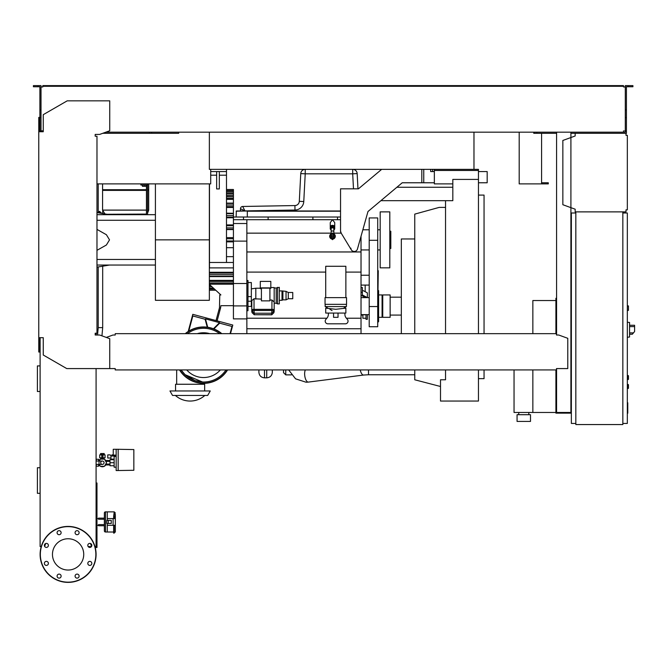 <?xml version="1.0" encoding="UTF-8"?>
<svg xmlns="http://www.w3.org/2000/svg" width="668" height="668" viewBox="0 0 668 668"><rect width="100%" height="100%" fill="white"/><g stroke="black" fill="none" stroke-linecap="round" stroke-linejoin="round"><path stroke-width="1" d="M627.327 384.484L628.446 384.71L628.446 388.292L627.327 388.509M148.02 189.72L148.688 190.388L148.688 210.086L147.57 210.086L148.688 210.144L147.57 213.15M146.451 190.388L102.571 190.388L102.571 210.086L146.451 210.086L102.571 210.144L146.451 210.144M107.022 214.261L146.451 214.086M102.571 190.388L103.248 189.72M147.57 189.72L148.688 189.72L148.688 183.892M146.451 189.72L102.571 189.72L102.571 183.892M148.688 190.388L147.57 190.388M101.235 213.301L101.235 213A0.451 0.451 0 0 0 100.784 212.549L100.117 212.549M100.117 213.109L100.117 211.881A0.451 0.451 0 0 0 99.666 211.43L99.44 211.43A0.451 0.451 0 0 0 98.998 211.881L98.998 212.925M98.998 212.549L96.977 212.549M556.578 300.759L555.91 300.759L555.91 333.666M555.91 369.93L555.91 413.141L571.357 413.141M532.855 369.93L532.855 412.465L555.91 412.465M532.855 333.666L532.855 300.533L555.91 300.533M518.744 414.703L518.744 412.465M528.822 414.703L528.822 412.465M517.065 421.424L517.065 414.703L530.501 414.703L530.501 421.424L517.065 421.424M514.043 369.93L514.043 412.465L532.855 412.465M102.388 461.045A1.678 1.678 0 0 1 104.066 462.724A1.678 1.678 0 0 1 102.388 464.402A1.678 1.678 0 0 1 100.709 462.724A1.678 1.678 0 0 1 102.388 461.045L96.083 461.045M99.031 461.045L99.031 464.402L96.083 464.402M99.215 461.045L100.317 459.141L104.45 459.141L106.521 462.724L104.45 466.306L100.317 466.306L99.215 464.402M133.842 469.554L133.842 466.64M118.169 470.556L118.169 449.288L133.842 449.564L133.842 470.289L116.157 470.556L116.157 449.288L113.243 449.288L113.243 455.117L116.157 455.117M114.136 465.746L109.995 465.746L109.995 459.701L114.136 459.701M114.136 462.724L109.995 462.724M116.157 456.453L114.136 456.453L114.136 467.199L116.157 467.199M116.157 449.288L118.169 449.288M110.896 458.023L110.896 459.141L114.136 459.141M110.963 458.023L107.757 458.023L107.757 454.891L110.245 454.891L110.963 456.01L110.963 458.023M115.522 456.453L116.107 455.117M110.963 456.01L115.522 456.01M102.947 454.44L105.068 454.891L102.947 454.891L102.947 453.58L101.828 453.58L101.828 457.797L102.947 457.797L102.947 454.925L99.699 454.891L101.828 454.44M99.699 454.891L99.699 457.797L101.828 457.797M102.947 457.797L105.068 457.797L105.068 454.891M105.736 464.961A4.033 4.033 0 0 1 104.567 466.114M104.233 466.306A4.033 4.033 0 0 1 100.542 466.306M100.208 466.114A4.033 4.033 0 0 1 99.031 464.961M100.709 457.797L100.709 459.058L104.066 459.058L104.066 457.797M104.191 454.44L104.191 453.547L100.576 453.547L100.576 454.44M101.478 453.547L101.478 454.44M103.29 453.547L103.29 454.44M99.031 460.486A4.033 4.033 0 0 1 100.208 459.334M100.542 459.141A4.033 4.033 0 0 1 104.233 459.141M104.567 459.334A4.033 4.033 0 0 1 105.736 460.486M98.58 464.961L99.54 464.961M98.58 460.486L99.54 460.486M105.227 464.961L109.995 464.961M105.227 460.486L109.995 460.486M111.564 459.701L111.564 459.141M114.662 455.117L114.662 456.01M113.952 455.117L113.952 456.01M113.243 454.891L112.533 454.891L112.533 456.01M112.533 454.891L111.823 454.891L111.823 456.01M96.083 466.757L96.342 464.402M96.083 458.699L96.342 461.045M98.58 461.045L98.58 459.258L96.342 459.258M96.342 466.197L98.58 466.197L98.58 464.402M575.165 133.299L625.983 133.299L625.983 135.32L627.327 135.32L627.327 209.861L625.983 209.861L625.983 211.881L575.165 211.881L575.165 209.201L562.848 204.717L562.848 140.464L575.165 135.98L575.165 133.299L570.906 133.299M626.651 135.32L625.983 135.32L625.983 133.976M625.983 211.205L625.983 209.861L626.651 209.861M575.165 209.201L575.165 211.205M575.165 133.976L575.165 135.98M627.327 310.378L628.446 310.378L628.446 305.902L627.327 305.902M622.843 423.437L627.327 423.437L627.327 213L622.843 213M622.843 211.881L622.843 424.556L575.833 424.556L575.833 211.881L622.843 211.881M575.833 213L571.357 213L571.357 423.437L575.833 423.437M629.565 335.344L629.565 324.147M629.673 334.225L632.345 334.225L634.6 331.537L634.6 325.266L629.673 325.266M627.327 322.243L629.565 322.485L629.565 337.014L627.327 337.248M627.327 375.525L628.446 375.75L628.446 379.332L627.327 379.558M91.449 546.583L88.184 546.583M95.215 547.476L96.977 547.476L96.977 482.997L96.083 482.997M96.083 545.681L96.977 545.681M96.083 489.494L96.977 489.494M96.083 485.018L96.977 485.018M209.36 132.18L209.36 169.346L473.971 169.346L473.971 132.18M96.977 183.892L210.704 183.892L210.704 169.346M541.581 133.299L541.581 182.773L548.278 182.773L548.294 183.892L519.195 183.892L519.195 132.18L519.195 182.773M102.738 133.299L178.69 133.299L178.69 132.18L178.69 133.299L151.603 133.299L151.603 132.18M533.749 133.299L533.749 132.18L533.749 133.299L534.642 133.299L534.642 132.18M541.581 183.892L541.581 182.773M627.327 402.779L627.77 402.779L627.77 410.511L627.327 410.511M627.77 409.584L627.327 409.584M627.77 410.511L627.77 413.191L627.327 413.191M627.77 413.191L627.327 413.358M333.048 233.566A2.797 2.797 0 0 1 333.048 239.052M333.048 236.113L333.048 239.111L332.489 238.551A2.238 2.238 0 0 0 333.048 234.142A2.238 2.238 0 0 1 332.489 238.551L331.929 239.111L332.489 239.67L333.048 239.111L333.048 236.689A0.676 0.676 0 0 0 333.048 235.929M331.929 238.476A2.238 2.238 0 0 1 331.929 234.142A2.238 2.238 0 0 0 331.929 238.476M331.929 236.689L331.929 235.929A0.676 0.676 0 0 0 331.929 236.689M331.929 239.052A2.797 2.797 0 0 1 331.929 233.566M333.833 231.829A1.344 0.86 0 0 0 332.489 230.969A1.344 0.86 0 0 0 331.144 231.829L331.144 228.698A1.344 0.86 0 0 1 332.489 227.838A1.344 0.86 0 0 1 333.833 228.698L333.833 233.858M333.833 229.85A2.238 1.436 180 0 0 334.726 228.698A2.238 1.436 180 0 0 332.489 227.262A2.238 1.436 180 0 0 330.251 228.698A2.238 1.436 180 0 0 331.144 229.85M334.726 228.698L334.726 227.671A2.238 1.436 180 0 0 332.489 226.235A2.238 1.436 180 0 0 330.251 227.671L330.251 228.698M333.724 226.469A1.344 0.86 180 0 0 332.489 225.951A1.344 0.86 180 0 0 331.253 226.469M334.626 227.245A2.238 1.436 180 0 0 334.726 226.811A2.238 1.436 180 0 0 332.489 225.375A2.238 1.436 180 0 0 330.251 226.811A2.238 1.436 180 0 0 330.351 227.245M330.251 226.811L330.251 222.619L332.489 219.714L334.726 222.619L334.726 226.811M341.223 233.149L340.546 231.136A3.357 3.357 0 0 0 341.031 232.873L351.335 249.882A3.357 3.357 0 0 0 357.438 249.055L367.976 211.522L402.228 182.773L367.976 211.522L362.841 229.792L369.204 229.792M354.85 251.444L354.207 251.502C352.136 251.277 351.017 250.158 350.85 248.145M340.546 231.136L340.546 188.819L358.457 188.819L381.67 169.346M434.35 182.773L402.228 182.773M361.029 333.666L361.029 236.247M369.204 249.941L361.029 249.941M369.204 314.636L361.029 314.636M369.204 297.619L361.029 297.619M369.095 285.086L361.029 285.086M369.095 275.233L361.029 275.233M283.516 369.93L283.516 372.635L285.754 374.873L285.754 369.93M272.327 372.101L272.327 369.93L272.327 372.101M258.892 372.101L258.892 369.93L258.892 372.101M202.513 382.004L195.089 380.651L185.086 374.681L181.103 369.93L185.086 374.681L202.513 382.004M176.678 384.259L176.678 369.93M203.54 384.259L203.54 383.365M204.658 390.972L204.658 384.259L175.559 384.259L175.559 390.972M210.253 390.972L169.956 390.972L172.544 395.456L207.673 395.456L210.253 390.972M205.118 319.262L207.305 327.429A27.981 27.981 0 0 0 188.677 331.445L192.827 315.964L205.118 319.262M221.459 333.666A27.981 27.981 0 0 0 213.735 329.099L219.672 323.162L231.963 326.452L230.034 333.666M207.79 327.495L205.485 318.895L219.538 322.661L213.276 328.923A27.981 27.981 0 0 0 207.79 327.495M207.723 327.262A28.206 28.206 0 0 1 213.451 328.748M213.91 328.923A28.206 28.206 0 0 1 221.809 333.666M188.76 331.128A28.206 28.206 0 0 1 207.239 327.195M227.571 369.93A28.206 28.206 0 0 1 179.508 369.93M185.27 333.666A28.206 28.206 0 0 1 188.201 331.478M233.424 305.677L220.891 305.677L220.565 308.023L219.48 307.731L216.04 320.565L192.793 314.336L188.117 331.804A27.981 27.981 0 0 0 185.62 333.666M179.775 369.93A27.981 27.981 0 0 0 227.304 369.93M220.565 308.023L217.125 320.857L232.798 325.057L230.493 333.666M218.828 310.177L219.906 310.461M216.04 320.565L217.125 320.857M219.48 307.731L219.772 294.939L220.891 294.939L209.36 284.368M181.103 369.93A26.862 26.862 0 0 0 225.976 369.93A26.862 26.862 0 0 1 181.103 369.93M203.54 328.289A26.862 26.862 0 0 0 187.424 333.666A26.862 26.862 0 0 1 219.655 333.666A26.862 26.862 0 0 0 203.54 328.289M197.269 333.666A22.386 22.386 0 0 1 209.81 333.666M220.356 369.93A22.386 22.386 0 0 1 186.723 369.93M209.36 285.729L210.846 285.729M209.36 284.184L233.424 284.184L209.36 284.192M361.029 328.739L246.859 328.739L246.859 318.886L233.424 318.886L233.424 189.495L226.485 189.495M226.485 247.694L233.424 247.694M226.485 241.874L233.424 241.874M226.485 169.346L226.485 262.474L233.424 262.474M219.321 175.2L226.485 175.2M219.321 171.584L219.321 188.935L216.641 188.935L216.641 171.584M210.704 175.2L216.641 175.2M210.704 171.584L226.485 171.584M226.485 262.474L209.476 262.474L209.476 183.892M369.204 270.306L369.204 290.012M377.996 289.837L378.272 270.757L377.821 270.306L377.821 289.795M377.712 306.545L377.712 217.927L369.204 217.927L369.204 326.727L377.712 326.727L377.712 306.545L369.204 306.545M380.175 249.941L377.712 249.941M380.175 229.792L377.712 229.792M377.712 289.787L378.606 290.68L378.606 321.575L377.712 322.469M367.342 297.619L362.373 294.955L362.373 287.532L361.029 287.532M362.373 292.283L361.029 292.283M367.342 297.586L367.342 292.843L362.373 290.204M361.029 295.248L365.513 297.619M378.606 294.939L382.079 294.939L382.079 317.325L378.606 317.325M382.747 314.636L382.079 314.636M382.747 297.619L382.079 297.619M382.747 294.939L382.747 317.325L390.137 317.325L390.137 294.939L382.747 294.939M401.326 315.087L390.137 315.087M401.326 297.176L390.137 297.176M414.761 238.969L401.326 238.969L401.326 333.666M380.175 211.881L380.175 267.843L389.803 267.843L389.803 211.881L380.175 211.881M389.803 231.245L390.805 231.245L390.805 248.479L389.803 248.479M233.424 219.714L340.546 219.714M326.861 318.219L246.859 318.219M361.029 318.219L346.4 318.219M344.813 313.067L344.922 314.778A5.595 5.595 0 0 0 346.266 318.06L347.402 319.379A2.689 2.689 0 0 1 345.364 323.813L327.896 323.813A2.689 2.689 0 0 1 325.859 319.379L326.994 318.06A5.595 5.595 0 0 0 328.339 314.778L328.447 313.067M344.463 307.681L344.488 308.14M332.079 310.603L329.85 309.184M335.795 309.292L325.717 308.14L325.717 313.067L345.865 313.067L345.865 308.14L335.795 309.292M333.557 313.067L333.557 317.325L338.033 317.325L338.033 313.067M346.542 304.341L325.049 304.341L325.049 297.619L346.542 297.619L346.542 304.341M345.865 297.619L345.865 266.281L325.717 266.281L325.717 297.619M325.157 304.341L325.157 306.579L346.425 306.579L346.425 304.341M233.424 267.885L209.476 267.885L209.476 262.474M209.36 272.277L233.424 272.277M226.485 190.881L233.424 190.881L226.485 190.923M226.485 195.532L233.424 195.532L226.485 195.682M226.485 213.15L233.424 213.301M226.485 224.916L233.424 224.916L226.485 224.957M226.485 256.654L233.424 256.654M246.859 328.739L246.859 333.666M246.859 272.101L325.717 272.101M345.865 272.101L361.029 272.101M246.859 318.886L246.859 219.714M246.859 310.72L247.978 310.72L247.978 280.493L246.859 280.493M247.978 306.403L251.335 306.403L251.335 282.547L247.978 282.547M247.978 301.243L251.335 301.243M247.978 296.634L251.335 296.634M251.786 302.42L251.335 302.353M252.011 311.806A2.238 0.576 0 0 1 251.786 311.555L251.786 300.633L254.024 298.746L261.413 299.114M251.335 288.86L255.811 288.217L255.811 299.114M261.413 288.668L260.295 288.668L260.295 287.883L270.816 287.883L270.816 288.384L269.914 288.384M269.914 288.133L261.413 288.133L261.413 300.867L269.914 300.867L269.914 288.133M260.295 287.883L260.295 281.395L270.816 281.395L270.816 287.883M269.914 300.015L271.934 300.015L274.172 301.969L274.172 311.555L274.172 303.589M251.786 309.927A2.238 0.576 0 0 1 254.024 309.351L271.934 309.351A2.238 0.576 0 0 1 274.172 309.927M252.011 311.555L252.011 312.632L254.249 314.737L252.011 312.632M252.011 311.012L254.249 313.234L254.024 310.486A2.012 0.518 180 0 0 252.011 311.012L252.011 309.927A2.012 0.518 0 0 1 254.024 309.409L271.934 309.409A2.012 0.518 0 0 1 273.947 309.927L273.947 311.012A2.012 0.518 180 0 0 271.934 310.486L271.709 313.234L273.947 311.012L273.947 312.632L271.818 314.737M254.132 314.737L271.767 314.812L273.947 312.632L273.947 311.555M270.816 287.549L274.172 287.549L274.172 301.969M277.529 287.324L277.529 303.89L279.316 303.89L279.316 287.324L276.185 287.991L276.185 303.222L274.172 303.222M276.185 287.991L274.172 287.991M277.529 303.89L276.185 303.222M288.275 292.475L288.275 298.738L292.751 298.738L292.751 292.475L288.275 292.475L286.038 291.357L282.005 290.906L282.005 300.308L279.316 300.308M282.005 290.906L279.316 290.906M282.898 291.357L282.898 299.857L282.005 300.308M286.038 291.357L286.038 299.857L282.898 299.857M288.275 298.738L286.038 299.857M233.424 305.902L246.859 305.902M233.424 283.516L246.859 283.516M233.424 241.115L246.859 241.115M233.424 223.521L246.859 223.521M340.546 217.025L243.503 217.025L243.503 219.714M243.503 217.025L233.424 217.025M268.127 217.025L268.127 219.714M312.9 217.025L312.9 219.714M337.524 217.025L337.524 219.714M236.113 217.025L236.338 210.988L340.546 210.988M236.113 211.205L247.31 210.988M294.989 210.036A8.951 8.951 0 0 0 303.773 201.552L305.226 173.822L300.759 173.588L299.306 201.31A4.476 4.476 0 0 1 294.914 205.56L294.989 210.036L240.48 210.988L240.48 208.708A2.238 2.238 0 0 1 242.676 206.47L294.914 205.56L242.676 206.47A2.238 2.238 0 0 0 240.48 208.708L244.956 210.904L242.676 206.47A2.238 2.238 0 0 0 240.48 208.708M357.964 188.819L357.171 173.588L352.696 173.822L352.696 169.346A4.476 4.476 0 0 1 357.171 173.588A4.476 4.476 0 0 0 352.696 169.346M305.226 169.346A4.476 4.476 0 0 0 300.759 173.588A4.476 4.476 0 0 1 305.226 169.346L305.226 173.822L352.696 173.822L353.481 188.819M209.36 280.385L233.424 280.385M226.485 237.624L233.424 237.624M233.424 229.583L226.485 229.583M233.424 217.76L226.485 217.76M233.424 207.447L226.485 207.447M233.424 199.348L226.485 199.348M233.424 194.004L226.485 194.004M209.36 290.238L215.764 290.238M366.006 314.636L366.006 319.296L367.342 319.279L367.342 314.636M362.866 314.636L362.866 318.26L366.006 318.202M365.221 297.469L362.866 297.619M362.866 315.087L361.029 315.087M365.171 285.086L365.171 291.691M478.455 182.773L487.181 182.773L487.181 171.584L478.455 171.584M434.35 171.584L430.693 171.584L430.693 169.346M432.639 169.346L432.639 171.584M473.971 169.346L478.455 169.346L478.455 179.416L452.82 179.416L452.82 200.684L445.539 200.684L445.539 333.666M445.539 369.93L445.539 379.783L440.504 379.783L440.504 401.05L478.455 401.05L478.455 369.93M478.455 333.666L478.455 179.416M434.35 169.346L434.35 183.892L452.82 183.892M478.455 378.664L484.05 378.664L484.05 369.93M484.05 333.666L484.05 195.089L478.455 195.089M414.761 333.666L414.761 214.119L439.16 207.406L445.539 207.406M440.504 386.496L414.761 379.783L414.761 369.93M434.35 170.465L478.455 170.465M155.41 239.862L155.41 300.308L209.36 300.308L209.36 239.862L155.41 239.862L155.41 183.892M209.36 183.892L209.36 239.862M142.426 185.019L142.426 186.314L146.008 186.314L146.008 185.019M144.213 185.019L144.213 186.314M147.57 214.679L147.57 185.019L140.856 185.019L140.856 183.892M147.57 185.019L147.57 183.892M146.451 185.019L146.451 214.679M155.41 265.046L96.977 265.046M155.41 259.451L96.977 259.451M155.41 220.273L96.977 220.273M96.977 250.333L106.404 244.997L109.519 239.862L106.404 234.727L96.977 229.391M155.41 214.679L96.977 214.679M40.113 365.914L37.4 365.914L37.4 391.498L40.113 391.498M40.113 467.725L37.4 467.725L37.4 493.318L40.113 493.318M113.66 532.012L107.281 532.012L107.281 525.298L115.339 525.298L115.339 529.273M115.339 514.602L115.339 518.577L115.339 514.602A1.119 0.918 0 0 0 114.22 513.684L114.22 516.481L113.66 516.481L114.22 511.863L107.281 511.863L107.281 520.372M108.341 523.503L111.247 523.503L111.247 520.372L106.78 520.372L106.78 523.503L108.341 523.503L108.341 520.372M113.66 516.481L113.66 518.577M113.101 525.298L113.101 518.577L115.339 518.577L115.339 531.92M113.101 518.577L107.281 518.577L107.281 511.863L105.486 511.863A1.119 1.119 0 0 0 104.367 512.982L104.367 530.893A1.119 1.119 0 0 0 105.486 532.012L107.281 532.012L107.281 523.503M114.22 518.577L114.22 516.481L115.339 517.249M113.66 525.298L113.66 533.131L115.339 532.012M96.977 525.298L98.547 525.298L98.547 524.622L104.367 524.622L104.367 519.253L98.547 519.253L98.547 518.134L104.367 518.134M104.367 525.741L98.547 525.741L98.547 525.298M96.977 518.577L98.547 518.577M83.734 554.398A15.64 15.64 0 0 1 68.103 570.038A15.64 15.64 0 0 1 52.463 554.398A15.64 15.64 0 0 1 68.103 538.759A15.64 15.64 0 0 1 83.734 554.398M75.083 576.117A2.012 2.012 0 0 1 77.096 574.104A2.012 2.012 0 0 1 79.108 576.117A2.012 2.012 0 0 1 77.096 578.129A2.012 2.012 0 0 1 75.083 576.117M57.682 574.689A2.012 2.012 0 0 1 60.529 574.689A2.012 2.012 0 0 1 60.529 577.544A2.012 2.012 0 0 1 57.682 577.544A2.012 2.012 0 0 1 57.682 574.689M46.384 561.379A2.012 2.012 0 0 1 48.397 563.391A2.012 2.012 0 0 1 46.384 565.412A2.012 2.012 0 0 1 44.372 563.391A2.012 2.012 0 0 1 46.384 561.379M47.804 543.977A2.012 2.012 0 0 1 47.804 546.825A2.012 2.012 0 0 1 44.956 546.825A2.012 2.012 0 0 1 44.956 543.977A2.012 2.012 0 0 1 47.804 543.977M61.122 532.68A2.012 2.012 0 0 1 59.101 534.701A2.012 2.012 0 0 1 57.089 532.68A2.012 2.012 0 0 1 59.101 530.668A2.012 2.012 0 0 1 61.122 532.68M78.523 534.108A2.012 2.012 0 0 1 75.668 534.108A2.012 2.012 0 0 1 75.668 531.26A2.012 2.012 0 0 1 78.523 531.26A2.012 2.012 0 0 1 78.523 534.108M89.813 547.418A2.012 2.012 0 0 1 87.8 545.405A2.012 2.012 0 0 1 89.813 543.385A2.012 2.012 0 0 1 91.833 545.405A2.012 2.012 0 0 1 89.813 547.418M88.393 564.819A2.012 2.012 0 0 1 88.393 561.972A2.012 2.012 0 0 1 91.24 561.972A2.012 2.012 0 0 1 91.24 564.819A2.012 2.012 0 0 1 88.393 564.819M68.103 526.417A27.981 27.981 0 0 0 40.113 554.398A27.981 27.981 0 0 0 68.103 582.379A27.981 27.981 0 0 0 96.083 554.398A27.981 27.981 0 0 0 68.103 526.417A27.981 27.981 0 0 1 96.083 554.398A27.981 27.981 0 0 1 68.103 582.379M115.222 368.853L115.222 369.93L556.469 369.93L556.469 368.853M96.083 335.01L96.309 333.215M38.769 337.691L43.253 337.691L43.253 355.017L66.758 368.586L109.736 368.586L109.736 338.676L99.666 335.01L95.19 335.01L95.19 333.215L96.977 333.215L96.977 136.214L95.19 136.214L95.19 134.418L99.666 134.418L109.736 130.753L109.736 100.843L67.201 100.843L43.253 114.671L43.253 131.738L38.769 131.738L38.769 352.019L39.445 352.019L39.445 337.691L40.113 337.691L40.113 546.583L41.232 546.583M41.683 130.836L42.802 130.836L42.802 131.738L41.015 131.738L41.015 109.878L39.896 109.878L39.896 131.738L39.445 131.738L39.445 117.409L38.769 117.409L38.769 131.738M556.469 334.334L556.469 335.01L556.469 334.334M556.469 333.666L115.222 333.666L115.222 335.01L112.984 335.01L106.329 337.432M115.222 333.666L115.222 335.01M556.469 368.586L567.775 368.586L567.775 338.309L558.707 335.01L556.469 335.01M109.736 368.586L115.222 368.586M96.083 368.586L96.083 546.583L94.973 546.583M45.716 543.501L44.647 546.432M91.549 546.432L90.489 543.501M37.992 86.74L37.992 85.621L33.4 85.621L33.4 86.74L39.896 86.74L39.896 109.878M149.365 133.299L149.365 132.18M39.896 131.062L41.015 131.062M39.896 117.635L41.015 117.635L41.015 85.621L37.992 85.621M628.329 86.74L628.329 85.621L632.922 85.621L632.922 86.74L626.425 86.74L626.425 131.062L625.306 131.062L625.306 132.18L623.52 132.18L623.52 130.836L623.52 131.512M571.357 298.295L570.906 298.295M556.578 298.295L555.91 298.295L555.91 300.759M556.578 316.874L555.91 316.874M570.906 315.304L571.357 315.304M570.906 300.759L571.357 300.759M556.578 132.18L556.578 335.01M556.578 368.586L556.578 412.465L570.906 412.465L570.906 132.18M570.906 396.124L571.357 396.124M570.906 410.678L571.357 410.678M556.578 410.678L555.91 410.678M556.578 394.554L555.91 394.554M42.802 86.289L46.159 86.289L46.159 85.621L42.802 85.621L42.802 86.957L41.683 86.957M624.638 86.957L623.52 86.957L625.306 86.957L625.306 131.062M556.578 133.299L534.642 133.299M626.425 131.062L626.425 133.299L625.983 133.299M625.306 130.836L624.638 130.836M105.82 132.18L623.52 132.18M623.52 86.957L623.52 86.289L46.159 86.289M41.015 86.957L42.802 86.957M42.802 131.512L42.802 130.836L41.015 130.836M46.159 85.621L620.163 85.621L620.163 86.289M620.163 85.621L623.52 85.621L623.52 86.289M625.306 86.957L625.306 85.621L628.329 85.621M536.88 133.299L536.88 132.18M626.425 117.635L625.306 117.635M626.425 109.878L625.306 109.878M97.553 335.01L98.213 327.646L102.688 327.646L101.953 335.837M628.221 384.484L628.221 388.509M147.57 210.144L148.688 210.144M100.784 212.549L101.235 213M100.117 213L100.784 213.226M98.998 211.881L99.44 211.43M99.666 211.43L100.117 211.881M99.44 213L99.666 211.881L99.666 213.034M633.473 332.881L629.673 332.881M629.673 326.61L634.6 326.61M628.221 375.525L628.221 379.558M627.77 406.653L627.327 406.653M627.77 403.706L627.327 403.706M333.048 237.332A1.169 1.169 0 0 0 333.048 235.286M331.929 235.286A1.169 1.169 0 0 0 331.929 237.332M341.198 233.149L333.833 233.149M331.144 233.149L246.859 233.149M421.809 169.346L421.809 182.773M246.859 251.961L361.029 251.961M288.651 369.93L295.573 378.839L306.103 382.23L308.357 382.088A6.713 2.764 -97.3 0 1 308.215 382.096A6.713 2.764 -97.3 0 1 304.683 372.661A6.713 2.764 -97.3 0 1 305.351 369.93M414.761 374.748L368.519 374.748L368.519 369.93M308.357 382.088L363.634 375.04A6.713 2.764 -97.3 0 1 360.244 369.93M266.724 369.93L266.724 377.837C270.123 377.512 271.993 375.641 272.327 372.243M266.724 377.837L264.486 377.837L264.486 369.93M209.36 288.225L213.576 288.225M214.253 288.843L209.36 288.843L214.211 288.81M209.36 286.856L212.082 286.856M209.36 284.042L233.424 284.042M377.712 240.305L369.204 240.305M254.024 309.351L254.024 298.746M271.934 309.351L271.934 300.015M254.249 314.737L254.249 313.234L271.709 313.234L271.709 314.737L254.249 314.737M271.934 309.409L271.934 310.486L254.024 310.486L254.024 309.409M247.31 217.025L247.31 211.205L340.546 211.205M303.773 201.552L299.306 201.31A4.476 4.476 0 0 1 294.914 205.56M209.36 281.395L233.424 281.395M209.36 282.923L233.424 282.923M209.36 273.103L233.424 273.103M209.36 274.69L233.424 274.69M209.36 276.268L233.424 276.268M226.485 238.743L233.424 238.743M226.485 240.981L233.424 240.981M226.485 225.742L233.424 225.742M226.485 229.274L233.424 229.274M226.485 227.905L233.424 227.905M226.485 213.71L233.424 213.71M226.485 217.175L233.424 217.175M226.485 215.647L233.424 215.647M226.485 203.456L233.424 203.456M226.485 206.621L233.424 206.621M226.485 205.034L233.424 205.034M226.485 198.329L233.424 198.329M226.485 196.801L233.424 196.801M226.485 192.868L233.424 192.868M226.485 191.499L233.424 191.499M226.485 190.614L233.424 190.614M209.36 289.11L214.545 289.11M366.006 314.787L362.866 314.787M423.754 182.773L423.754 169.346M114.22 525.298L114.22 533.131M105.486 511.863L105.486 532.012M68.103 582.162A27.764 27.764 0 0 1 40.339 554.398A27.764 27.764 0 0 1 68.103 526.643A27.764 27.764 0 0 1 95.858 554.398A27.764 27.764 0 0 1 68.103 582.162M102.688 189.72L102.688 190.28M102.688 211.155L102.688 213.543M102.688 266.19L102.688 327.646M98.213 183.892L98.213 212.549M98.213 266.933L98.213 327.646M145.273 214.679A46.343 46.343 0 0 0 146.133 214.261M105.135 214.261L102.571 210.144M99.031 464.402L102.388 464.402M109.995 464.068L105.744 464.068M109.995 461.379L105.744 461.379M548.294 183.892L548.294 182.773M331.144 231.829L331.144 233.858M331.929 236.313L331.929 239.111L331.929 236.313M332.489 232.957L331.929 233.516L332.489 234.076L333.048 233.516L332.489 232.957M333.048 236.313L333.048 233.516L333.048 236.313M396.892 187.257L452.82 187.257M380.885 200.684L445.539 200.684M363.634 375.04L368.519 374.748M291.457 374.873L285.754 374.873M264.486 377.837C261.088 377.512 259.226 375.641 258.892 372.243M175.383 395.456A22.169 22.169 0 0 0 204.834 395.456M327.863 308.14L325.383 306.579M343.728 308.14L346.208 306.579M255.811 288.217L260.295 288.217M209.36 276.602L233.424 276.602M226.485 203.13L233.424 203.13M366.006 319.296L367.342 319.296M109.519 214.679L96.977 212.591M109.519 265.046L96.977 267.142M114.22 511.863L115.339 512.982"/></g></svg>
